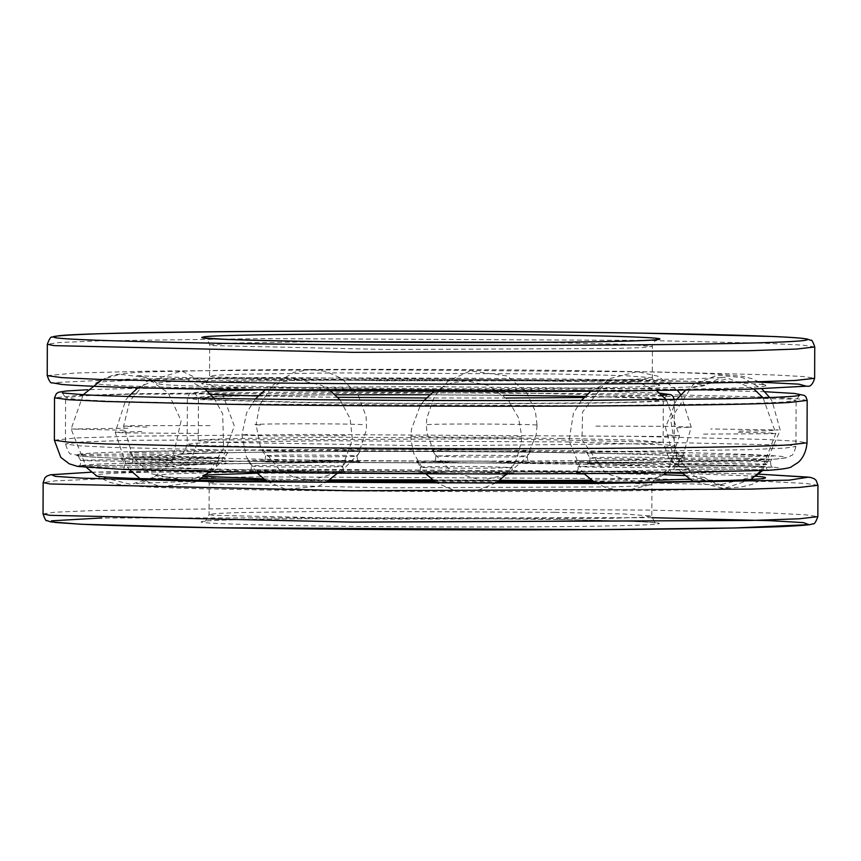 <?xml version="1.0" encoding="UTF-8"?>
<svg xmlns="http://www.w3.org/2000/svg" width="861" height="861" viewBox="0 0 861 861"><rect width="100%" height="100%" fill="white"/><g stroke="black" fill="none" stroke-linecap="round" stroke-linejoin="round"><path stroke-width="0.65" stroke-dasharray="4.3 3.23" d="M619.134 379.83C542.398 378.517 403.701 377.516 285.056 378.216C164.085 379.152 101.34 380.648 96.819 382.714L96.077 382.984C89.792 385.039 141.333 387.03 250.712 388.978C358.682 390.668 494.591 390.98 576.752 390.464C671.946 390.044 772.812 388.053 765.72 385.319C763.169 383.08 691.953 380.96 619.134 379.83M584.748 380.659C522.035 379.583 408.674 378.765 311.693 379.335C212.818 380.099 161.534 381.326 157.843 383.016L157.208 383.522C157.821 385.201 202.776 386.783 292.094 388.257C379.26 389.538 484.969 389.753 550.114 389.344C624.214 389.011 703.448 387.536 704.599 385.427C708.409 383.511 647.59 381.617 584.748 380.659M153.871 454.404C128.246 453.855 70.376 454.253 77.425 454.899C72.765 455.491 122.8 456.212 147.683 455.964L175.31 455.243L153.871 454.404M197.976 457.654C172.351 457.094 114.481 457.503 121.53 458.149C116.859 458.73 166.905 459.451 191.788 459.204L219.415 458.493L197.976 457.654M324.694 460.248C299.068 459.688 241.198 460.097 248.237 460.743C243.566 461.324 293.612 462.045 318.495 461.797L346.133 461.087L324.694 460.248M493.773 461.367C468.158 460.818 410.288 461.227 417.327 461.862C412.645 462.454 462.691 463.175 487.584 462.927L515.212 462.206L493.773 461.367M651.551 460.667C625.915 460.118 568.045 460.517 575.105 461.162C570.445 461.754 620.48 462.475 645.363 462.228L672.99 461.507L651.551 460.667M747.929 458.364C722.293 457.804 664.423 458.213 671.472 458.859C666.812 459.44 716.847 460.161 741.73 459.914L769.368 459.204L747.929 458.364M752.299 455.178C726.673 454.63 668.803 455.028 675.853 455.673C671.182 456.265 721.227 456.987 746.11 456.739L773.738 456.018L752.299 455.178M663.282 452.143C637.667 451.584 579.797 451.993 586.836 452.638C582.165 453.22 632.211 453.941 657.094 453.693L684.732 452.972L663.282 452.143M509.142 450.195C483.516 449.646 425.646 450.045 432.696 450.69C428.035 451.282 478.07 452.003 502.953 451.756L530.591 451.035L509.142 450.195M338.814 449.98C313.178 449.42 255.297 449.829 262.368 450.475C257.719 451.056 307.754 451.777 332.626 451.53L360.253 450.82L338.814 449.98M206.371 451.551C180.745 450.992 122.875 451.401 129.925 452.047C125.265 452.628 175.3 453.349 200.182 453.101L227.81 452.391L206.371 451.551M768.313 470.321L769.131 470.214C776.999 469.482 695.817 468.761 680.577 469.417L605.8 471.484L475.39 472.237L330.775 471.43L202.583 468.804C183.899 468.083 173.868 467.34 172.48 466.587L173.222 466.049C176.656 465.317 188.602 464.66 209.062 464.09L315.987 462.626L461.162 462.669L615.249 464.617L683.569 467.254C691.512 468.007 690.522 468.728 680.577 469.417L679.942 469.439C713.285 468.718 767.237 469.536 768.281 470.106C767.043 470.806 766.333 468.933 766.161 464.488L766.161 464.488C773.878 463.896 713.091 463.121 689.683 463.584L674.647 464.176L706.397 465.091C728.793 465.381 769.121 465.048 766.161 464.488M671.472 458.848L674.647 464.176C674.378 468.804 673.657 470.666 672.484 469.772L705.439 470.902L762.921 470.623M758.638 470.784L666.274 473.001C676.649 472.732 674.841 472.377 660.871 471.925L605.111 471.494L671.903 472.409C670.805 473.475 670.106 471.602 669.783 466.802L669.783 466.802C672.602 466.285 638.087 465.704 616.519 465.758L578.269 466.479L588.698 467.049C609.857 467.76 676.983 467.512 669.783 466.802L672.99 461.496M578.269 466.479C578.011 471.085 577.29 472.947 576.106 472.076L583.08 471.753C571.779 472.086 572.866 472.452 586.319 472.84L639.809 473.313L488.596 473.98L514.534 473.13L474.669 472.226L514.125 473.109C512.876 473.851 512.166 471.979 512.004 467.501L484.334 466.608C460.839 466.242 415.723 466.608 420.502 467.179L420.814 467.275C418.93 467.846 472.42 468.459 493.611 468.115L512.004 467.501M420.502 467.179C420.146 471.979 419.425 473.841 418.328 472.775L446.913 472.194L417.757 473.033L454.554 473.937M292.514 472.861L341.559 472.506C348.802 472.065 345.207 471.71 330.775 471.43L345.046 471.989C343.84 472.786 343.13 470.924 342.915 466.382L342.915 466.382C350.642 465.553 272.388 464.951 256.04 465.693L251.412 466.059C254.436 467.168 340.256 467.491 342.915 466.382M248.226 460.71L251.423 466.081C251.068 470.838 250.347 472.7 249.249 471.656L305.031 471.107L253.285 471.419C244.793 471.763 247.602 472.119 261.701 472.474L137.103 469.902M140.268 469.988L196.857 470.235L218.339 469.396C217.284 470.526 216.574 468.653 216.208 463.778L216.208 463.778C222.418 463.229 170.715 462.486 146.704 462.798L124.705 463.466L148.458 464.283C171.834 464.714 220.986 464.37 216.208 463.778L219.415 458.482M121.519 458.138L124.705 463.466C124.458 468.061 123.736 469.923 122.542 469.062L203.239 468.815L145.1 468.513L124.059 469.449M175.31 455.243L172.103 460.538L127.514 459.516L80.6 460.215C73.798 461.248 178.873 461.636 172.103 460.538C172.415 465.327 173.115 467.2 174.223 466.145L127.568 465.231L173.222 466.049L172.48 466.587C168.67 467.34 84.087 467.049 80.213 466.264C81.73 467.319 95.819 468.362 122.477 469.374M769.131 470.214C783.532 469.245 784.931 468.233 773.329 467.168L772.661 466.92C771.456 467.749 770.746 465.887 770.53 461.313L757.185 460.657C734.272 460 671.085 460.312 679.028 460.99C676.434 461.518 714.533 462.109 736.542 462.013L770.53 461.313L773.738 456.018M683.569 467.254L737.307 467.824L773.329 467.168L683.645 463.885C682.418 464.649 681.708 462.787 681.514 458.267L645.567 457.299C623.504 457.062 586.847 457.406 590.011 457.955L590.011 457.955C582.886 458.59 647.676 459.322 669.567 458.795L681.514 458.267L684.732 452.972M675.853 455.673L679.028 461.001C678.576 465.962 677.855 467.824 676.864 466.587C676.477 466.005 735.143 465.629 765.278 466.544L764.514 466.522C749.221 465.747 668.071 465.909 676.003 466.694M615.249 464.617L671.806 464.606C685.604 464.337 688.068 464.004 679.2 463.605L529.504 461.937C528.363 462.927 527.653 461.055 527.373 456.33L527.373 456.33C531.668 455.792 488.897 455.135 465.704 455.308L435.87 456.007L452.434 456.717C472.441 457.223 527.029 457.04 526.728 456.459L527.373 456.33M586.836 452.628L590.011 457.955C589.699 462.669 588.978 464.542 587.848 463.541L654.683 463.089L598.836 463.143C584.888 463.498 583.123 463.842 593.509 464.176M488.305 462.852L529.719 462.249L506.15 461.227L308.292 460.786L359.166 461.722C358.413 463.207 357.702 461.345 357.046 456.115L353.387 455.749C346.466 455.168 288.661 454.834 274.713 455.297L265.543 455.792C267.857 456.922 354.054 457.202 357.046 456.115L360.264 450.787M435.87 456.007C435.623 460.592 434.902 462.454 433.707 461.604L473.206 461.001L433.287 461.625L459.3 462.658M343.055 462.508C359.5 462.271 363.869 461.937 356.174 461.507L277.586 460.926L149.868 462.443L226.734 463.293C225.948 464.757 225.238 462.895 224.603 457.675L204.563 456.89C180.541 456.373 126.384 456.76 133.1 457.363L133.1 457.363C132.852 458.407 226.056 458.827 224.603 457.675L227.81 452.391M265.543 455.792C265.274 460.377 264.553 462.239 263.369 461.388L277.586 460.926C263.175 461.109 259.602 461.442 266.888 461.926L315.987 462.626M225.593 463.692C230.823 463.304 224.387 462.938 206.253 462.615L131.399 462.895C102.244 463.692 85.476 464.606 81.085 465.629L80.213 466.264L78.448 465.812C80.181 466.145 80.902 464.283 80.6 460.215L77.415 454.899M81.085 465.629L127.579 465.231L78.448 465.812M129.914 452.036L133.089 457.352C132.68 462.271 131.959 464.133 130.937 462.96L152.472 463.95L209.062 464.09M667.878 472.98L618.811 472.054C542.075 470.741 403.378 469.74 284.733 470.429C163.762 471.365 101.017 472.872 96.497 474.938L95.7 475.25M755.431 476.176L682.396 473.324M663.228 474.68L584.425 472.872C521.712 471.806 408.351 470.989 311.37 471.548C212.495 472.323 161.211 473.55 157.52 475.24L156.906 475.455C154.022 476.402 168.799 477.424 201.248 478.544M265.005 480.051L328.267 480.933M434.816 481.676L497.819 481.74M592.971 481.234L656.739 480.223M689.618 479.114C700.284 478.576 705.159 477.984 704.244 477.36L684.893 475.563M755.248 381.918L267.05 377.452L127.977 379.12L55.578 382.521L63.122 384.544L98.671 386.471L219.437 389.398M47.226 375.622L75.187 373.039L151.611 371.08L358.962 369.692L655.286 371.941L773.587 374.944L804.658 376.644L814.635 378.302M814.743 346.951L802.452 345.11L766.742 343.313L646.654 340.439L263.186 338.588L98.638 340.87L59.108 342.549L47.333 344.271M538.05 342.366L624.72 344.282L652.401 346.38L641.875 347.596L614.151 348.565L386.191 349.491L213.593 345.627L209.664 344.83L236.624 342.958L324.048 341.623M614.044 379.916L641.768 378.958L652.294 377.731L624.602 375.644L555.323 373.986L334.09 372.91L239.164 374.234L216.359 375.202L209.557 376.192L213.485 376.978L386.083 380.842L614.044 379.916M559.446 381.262C614.323 382.101 666.844 383.791 659.042 385.448C653.607 387.116 589.839 388.246 530.494 388.526C473.076 388.892 376.623 388.645 302.362 387.418C227.896 386.019 194.694 384.619 202.766 383.231C205.854 381.821 248.7 380.799 331.302 380.153C412.333 379.679 507.043 380.368 559.446 381.262M210.062 425.635L133.186 425.646L123.618 426.195L147.866 427.131M362.309 424.591C337.125 423.257 229.715 423.73 260.485 425.043L256.061 424.624L260.302 446.052L279.847 470.278L293.902 477.317L311.617 480.158L341.526 471.236L358.553 453.79L366.549 429.391L366.119 416.552L358.273 395.393L341.656 378.474L325.727 371.36L310.756 369.477L293.978 372.286L272.84 385.115L259.785 404.864L256.061 424.624M427.174 424.677C436.129 423.386 551.244 424.15 536.295 425.399L537.07 425.226L536.231 434.654L526.771 457.191L507.549 473.98M676.757 427.809L691.211 427.164L673.173 426.346L594.983 426.141M739.115 431.06L768.249 430.812L778.366 429.94L710.659 428.972M703.566 434.116L773.2 433.696L775.858 433.395L764.686 432.728L737.457 432.276M581.401 436.01L659.3 436.419L679.48 435.698L666.877 434.999M411.397 436.14C416.735 437.485 532.69 437.636 521.325 436.279L521.475 441.23L516.482 459.666L506.806 473.98M247.537 434.461L241.93 434.891L250.895 435.483L273.012 435.924L347.015 435.709M141.839 431.501L115.223 432.297L123.263 432.857L199.289 433.47M127.869 428.218L71.129 429.026L125.049 430.274M632.275 402.345L662.023 401.323L674.357 399.945L648.301 397.814L573.232 395.909L385.179 394.478L253.586 395.36L205.079 396.609L187.343 398.245L196.448 399.504L294.021 402.367C387.558 404.132 573.587 404.11 632.275 402.345M567.517 441.93L666.392 444.889L674.195 446.052L662.615 447.397L632.114 448.463L381.358 449.474L191.508 445.223L187.181 444.351L194.661 443.264L219.749 442.199L324.166 440.757L567.517 441.93M584.985 396.394L644.437 398.126L663.293 399.902L652.132 401.194C628.272 403.626 402.248 404.293 300.241 402.227L206.855 399.472L198.417 398.288L211.731 396.889L248.506 395.769M258.504 395.586L335.241 394.812M429.693 394.758L503.556 395.231M561.318 438.389L334.531 437.237L231.598 438.583L206.016 439.627L198.267 440.703L210.923 442.156L433.072 445.858L651.981 443.619L663.142 442.328L635.063 440.165L561.318 438.389M807.177 400.408L797.254 398.772L765.203 397.039L636.57 393.94L308.378 392.035L136.027 393.703L76.22 395.511L54.523 397.782M54.372 440.208L76.069 437.937L135.877 436.129L308.227 434.461L636.419 436.366L765.052 439.465L797.103 441.198L807.026 442.834M225.604 404.013L111.284 401.28L77.286 399.569L65.597 397.825L82.957 395.812L128.709 394.22L504.847 392.691L789.623 399.073L796.113 400.376L784.898 402.001L747.262 403.605L590.624 405.779L225.604 404.013M128.547 440.326L82.796 441.919L65.436 443.932L77.135 445.686L111.123 447.386L225.442 450.12L590.474 451.885L747.111 449.711L784.737 448.118L795.951 446.482L789.462 445.18L504.697 438.798L128.547 440.326M573.706 452.843C515.384 451.853 409.987 451.089 319.808 451.616C227.874 452.326 180.186 453.467 176.753 455.038C167.777 456.588 204.724 458.138 287.596 459.699C370.241 461.065 477.586 461.335 541.494 460.926C607.532 460.613 678.5 459.354 684.549 457.503C693.234 455.663 634.783 453.779 573.706 452.843M231.62 461.033C146.639 459.742 65.328 457.116 77.404 454.554C85.82 451.982 184.545 450.228 276.435 449.797C365.344 449.227 514.695 449.603 629.682 451.508C744.98 453.682 796.393 455.835 783.897 457.987C779.119 460.172 712.779 461.765 584.867 462.755C459.408 463.487 312.769 462.422 231.62 461.033M43.05 513.942L54.943 512.209L94.861 510.519L260.991 508.205L648.129 510.078L769.379 512.984L805.433 514.792L817.842 516.643M651.992 517.687L101.781 517.967M817.95 485.292L805.541 483.43L769.486 481.622L648.247 478.727L261.087 476.854L94.958 479.157L55.05 480.858L43.158 482.59M558.961 519.592C613.839 520.431 666.36 522.121 658.557 523.779C653.122 525.447 589.365 526.577 530.021 526.857C472.592 527.223 376.139 526.975 301.877 525.748C227.412 524.349 194.22 522.95 202.281 521.562C205.37 520.152 248.216 519.129 330.818 518.483C411.849 518.01 506.559 518.699 558.961 519.592M91.535 472.183L644.125 471.451L758.315 474.12M554.839 512.317L333.616 511.251L238.68 512.564L215.874 513.533L209.072 514.523L213.001 515.308L385.599 519.172L613.559 518.247L641.284 517.289L651.809 516.062L624.117 513.974L554.839 512.317M537.565 480.696L624.236 482.612L651.928 484.711L641.402 485.927L613.667 486.895L385.706 487.821L213.119 483.957L209.191 483.161L215.745 482.192L237.733 481.234L329.72 479.911M432.287 479.825L499.854 480.266M576.73 473.787L257.127 473.173M206.037 474.96L202.443 475.455L204.261 476.391M263.455 478.888L329.559 480.029L263.444 478.888M433.632 480.836L499.046 480.868L433.632 480.836M204.348 476.327L204.229 476.305C205.316 475.207 206.963 477.489 209.191 483.161L209.072 514.523C207.167 519.355 205.499 521.637 204.079 521.346C207.286 518.634 424.419 517.138 558.864 519.592C604.605 520.345 635.074 521.249 650.303 522.283L656.771 522.928C655.684 524.026 654.037 521.744 651.809 516.062L651.928 484.711C651.239 481.568 658.03 476.025 656.921 477.877L591.432 480.147L584.318 473.937M657.406 339.546C658.514 337.695 651.723 343.238 652.401 346.38L652.294 377.731C654.511 383.403 656.168 385.696 657.255 384.598L650.787 383.952C635.558 382.908 605.079 382.015 559.349 381.262C424.904 378.808 207.77 380.304 204.552 383.016C205.983 383.306 207.652 381.025 209.557 376.192L209.664 344.83C207.447 339.159 205.801 336.877 204.714 337.975M765.741 385.33L752.363 378.765L742.29 376.279L716.051 374.051C691.652 372.856 653.865 371.844 602.678 371.016C494.322 369.229 337.727 368.809 236.969 370.058L153.602 371.758C139.224 372.07 127.31 372.953 117.839 374.406C113.63 374.47 106.377 377.333 96.066 382.994M157.219 383.532C151.654 379.066 140.052 375.697 136.738 375.342C136.899 375.611 161.158 377.258 223.236 378.517L320.658 380.013C404.692 380.885 487.068 381.1 567.786 380.648L691.598 378.915L725.123 377.398C723.466 376.634 716.621 379.314 704.589 385.437M220.147 389.42L181.8 371.113L146.521 381.552L129.774 401.022L123.618 426.195L132.96 457.159L149.803 473.421L187.569 481.051L209.115 472.786M210.773 471.667L221.546 461.733L234.3 425.958L221.288 390.722M506.096 474.723L481.482 480.373L451.207 471.204L434.407 453.736L426.873 432.33L426.389 424.721L426.83 418.102L434.461 396.264L448.355 380.896L470.289 370.887L507.312 375.966L526.835 392.971L535.424 411.601L537.07 425.226M680.793 394.65L691.211 427.164L682.698 456.481L666.608 473.001M663.885 474.702L658.439 477.511L635.106 482.311L605.595 473.302L581.993 439.616L582.606 411.945L608.243 379.023L637.14 371.651L657.858 376.192L677.499 390.496M769.702 397.545L772.134 401.204L780.227 430.209L762.469 470.644M755.194 476.327L718.87 485.034L694.73 476.424L677.08 457.901L670.601 419.285L693.083 384.727L717.245 375.202L742.763 377.645L761.856 388.838M763.04 397.782L775.858 433.395L761.21 470.698M750.814 479.512L724.123 488.424L693.234 481.353M681.837 472.775L675.81 465.833L665.467 427.476L676.542 399.59M685.431 390.399L686.637 389.43L728.546 378.442L753.913 389.075M666.349 399.719L679.48 435.698L668.782 468.212L648.494 485.195L625.258 490.835L606.359 487.918L595.026 482.569M584.135 473.754L581.627 470.945L569.035 440.649L573.394 413.42L581.347 400.397M590.904 391.249L606.445 383.07L636.774 381.627L656.674 390.743M496.054 482.913L477.909 490.329L453.478 490.027L436.527 482.827M425.797 473.862L413.743 453.36L411.214 440.907L411.02 435.989L411.461 429.176L420.254 405.596L424.118 400.451M433.922 391.368L451.315 382.951L466.049 380.863L488.176 385.351L508.022 399.784L518.613 417.972L521.701 436.398M255.286 399.03L246.676 412.677L241.93 434.891L246.192 456.373L256.406 472.409M267.039 481.439L285.712 489.199L318.236 486.304L326.416 482.128M337.286 473.313L342.301 467.265L352.418 439.788L350.083 418.532L340.03 399.945M330.398 390.754L321.465 385.308L297.938 379.744L283.517 381.477L265.091 390.055M128.515 396.501L125.781 399.967L115.223 432.297L126.545 466.027L129.537 469.632M140.042 478.651L160.458 486.895L194.758 482.268L198.514 480.255M209.675 471.645L223.656 448.129L222.687 413.872L214.174 398.406M205.004 389.161L188.118 380.002L158.887 378.388L138.018 387.73M83.194 394.736L71.119 429.047L86.444 467.48M96.69 475.896L130.98 484.399L154.194 477.134L172.049 460.613L181.144 420.738L168.229 392.939L146.305 377.581L119.894 374.287L102.201 379.507M674.346 399.622L674.195 446.052L678.231 454.586L681.955 456.491L673.119 455.695C655.382 454.597 622.191 453.65 573.566 452.843C425.043 450.12 184.114 451.777 179.346 454.737C179.379 453.295 182.704 458.127 187.181 444.351L187.343 398.245L189.366 393.94L190.808 393.036L207.469 391.249M659.741 393.133L591.453 390.851M572.533 390.496L358.165 389.086L265.468 389.796M337.727 397.319L258.085 396.006M210.784 394.478L194.898 393.229L198.417 398.288L198.267 440.703L191.96 457.482L186.396 462.271L178.152 465.586L211.881 464.036M678.823 466.942L683.074 467.351L674.83 463.961L669.309 459.128L663.142 442.328L663.293 399.902L666.844 394.876M662.26 395.382L583.919 397.491M506.429 398.03L426.346 397.976M764.837 391.723L641.488 388.612L419.662 386.611L127.589 388.526L87.693 389.742M62.379 392.939L65.597 397.825L65.436 443.932C68.051 451.788 69.999 455.092 71.291 453.844L81.569 456.233C101.792 458.127 151.762 459.731 231.48 461.033C428.347 464.413 740.385 463.175 779.216 458.719C785.781 458.009 789.397 457.213 790.086 456.319C791.173 454.091 792.206 459.117 795.951 446.482L796.113 400.365L799.352 395.511M677.22 466.823L612.795 464.574M224.194 463.735L318.139 462.615M341.3 462.518L461.162 462.669M486.293 462.841L595.08 464.208M346.144 461.055L342.926 466.361M417.305 461.83L420.448 467.114M515.179 462.271L511.983 467.534M575.094 461.152L578.269 466.468M769.368 459.204L766.15 464.499M432.685 450.669L435.892 456.039M530.548 451.099L527.416 456.276M262.347 450.432L265.532 455.781M758.326 474.11L644.211 471.451L316.902 469.406L198.008 470.149L91.535 472.172M704.266 477.371C709.83 481.826 721.421 485.206 724.747 485.561L703.114 484.259L600.892 481.686L527.868 480.761M499.531 480.513L432.685 480.126M333.261 480.083L181.886 481.676L136.361 483.505C138.147 484.226 144.992 481.547 156.896 475.466M95.743 475.563L109.121 482.138L119.205 484.625L142.087 486.669C166.388 487.95 205.628 489.026 259.796 489.898C392.648 492.115 595.252 492.105 684.086 489.834C711.455 489.403 731.107 488.327 743.032 486.605L751.89 484.42L765.418 477.909"/><path stroke-width="1.29" d="M639.809 473.313L768.313 470.321M664.401 473.033L666.274 473.001M261.701 472.474L488.596 473.98M87.693 389.742L66.383 390.991L58.828 392.185L56.428 393.552L54.523 397.782L68.18 399.698L105.494 401.484L219.383 404.153C300.285 405.52 432.868 406.532 553.322 406.155C678.522 405.606 757.12 404.39 789.106 402.496L807.177 400.408L807.026 442.834L788.967 444.911C756.97 446.805 678.371 448.032 553.182 448.581C432.728 448.958 300.134 447.935 219.232 446.579L105.343 443.91L68.03 442.123L54.372 440.208L60.787 457.385L69.224 463.799L77.673 466.425L124.059 469.449L263.714 472.506M95.7 475.25L95.732 475.563C96.475 477.618 151.482 479.545 260.743 481.353C367.399 482.913 496.722 483.182 576.429 482.687C667.092 482.268 764.03 480.47 765.44 477.887C766.161 477.317 762.824 476.746 755.431 476.176M682.396 473.324L667.878 472.98M201.248 478.544L265.005 480.051M328.267 480.933L434.816 481.676M497.819 481.74L592.971 481.234M656.739 480.223L689.618 479.114M684.893 475.563L663.228 474.68M219.437 389.398L594.757 391.228L750.103 389.172L806.219 386.159L798.868 384.157L755.248 381.918M215.315 382.123L100.306 379.443L61.701 377.624L47.226 375.622C49.174 381.229 50.831 383.619 52.187 382.801L61.68 384.436C83.894 386.385 136.447 388.042 219.34 389.409C326.997 391.174 474.153 391.895 591.851 391.238L747.8 389.237L807.058 386.159C810.244 387.019 812.762 384.404 814.635 378.302L795.198 380.476L748.327 382.09C655.834 384.867 362.707 384.889 215.315 382.123M814.743 346.951C812.892 341.569 811.643 339.385 810.987 340.375L807.22 339.04C802.398 338.104 791.281 337.264 773.867 336.522L642.629 333.164C465.597 330.161 190.249 330.506 96.163 333.853C46.408 335.736 54.157 336.985 52.273 337.157C50.993 336.296 49.346 338.664 47.333 344.271L54.146 345.638L353.301 352.343L748.435 350.728L796.5 349.06L814.743 346.951L814.635 378.302M642.532 333.164C732.829 334.542 819.22 337.329 806.38 340.052C797.447 342.796 692.545 344.648 594.919 345.11C500.456 345.713 341.763 345.315 219.598 343.291C97.089 340.988 42.469 338.685 55.739 336.403C60.819 334.09 131.302 332.4 267.211 331.345C400.505 330.57 556.314 331.689 642.532 333.164M559.607 335.155C507.194 334.251 412.494 333.573 331.463 334.046C248.861 334.681 206.005 335.715 202.927 337.125C194.855 338.513 228.057 339.901 302.523 341.311C376.784 342.538 473.238 342.775 530.656 342.42C590 342.129 653.768 340.999 659.203 339.342C667.006 337.684 614.485 335.984 559.607 335.155M324.048 341.623L538.05 342.366M248.506 395.769L258.504 395.586M335.241 394.812L429.693 394.758M503.556 395.231L584.985 396.394M750.889 520.464L351.955 522.089L49.927 515.319L43.05 513.942C44.901 519.312 46.16 521.508 46.806 520.518L50.584 521.863L80.342 524.209C117.268 525.91 176.354 527.298 257.6 528.374C344.325 529.483 434.622 529.978 528.493 529.859C645.266 529.633 729.009 528.579 779.7 526.684C815.421 525.07 811.31 524.058 812.859 523.768C814.172 524.607 815.83 522.24 817.842 516.643L799.417 518.785L750.889 520.464M101.781 517.967L51.423 520.83L55.061 522.466L82.204 524.295L216.875 527.782L595.877 529.623L734.541 527.976L808.888 524.629L803.41 522.616L770.046 520.679L651.992 517.687M91.535 472.172L50.541 474.766L46.946 476.047L44.966 477.726L43.158 482.59L50.035 483.968L352.063 490.738L751.007 489.113L799.535 487.423L817.95 485.292L817.842 516.643M758.315 474.12L808.511 477.134L789.16 480.158L596.038 483.516L217.037 481.676L82.365 478.178L55.222 476.359L51.585 474.723L91.535 472.183M329.72 479.911L432.287 479.825M499.854 480.266L537.565 480.696M257.127 473.173L206.037 474.96M204.261 476.391L263.455 478.888L204.348 476.327M329.559 480.029L433.632 480.836L329.559 480.029M499.046 480.868L591.432 480.158L499.046 480.868M584.318 473.937L576.73 473.787M47.333 344.271L47.226 375.622M204.735 337.975L227.056 339.438C272.27 341.117 341.623 342.14 435.128 342.506L561.34 342.183C613.355 341.656 644.846 340.848 655.813 339.761L657.406 339.546M209.115 472.786L210.773 471.667M221.288 390.722L220.147 389.42M507.549 473.98L506.096 474.723M666.608 473.001L663.885 474.702M677.499 390.496L680.793 394.65M762.469 470.644L755.194 476.327M761.856 388.838L769.702 397.545M761.21 470.698L750.814 479.512M693.234 481.353L681.837 472.775M676.542 399.59L685.431 390.399M753.913 389.075L763.04 397.782M595.026 482.569L584.135 473.754M581.347 400.397L590.904 391.249M656.674 390.743L666.349 399.719M506.806 473.98L496.054 482.913M436.527 482.827L425.797 473.862M424.118 400.451L433.922 391.368M256.406 472.409L267.039 481.439M326.416 482.128L337.286 473.313M340.03 399.945L330.398 390.754M265.091 390.055L255.286 399.03M129.537 469.632L140.042 478.651M198.514 480.255L209.675 471.645M214.174 398.406L205.004 389.161M138.018 387.73L128.515 396.501M86.444 467.48L96.69 475.896M102.201 379.507L83.194 394.736M674.346 399.622L672.839 396.082L670.913 394.704L659.741 393.133M591.453 390.851L572.533 390.496M265.468 389.796L207.469 391.249M258.085 396.006L210.784 394.478M666.844 394.876L662.26 395.382M583.919 397.491L506.429 398.03M426.346 397.976L337.727 397.319M54.523 397.782L54.372 440.208M807.177 400.408L805.95 396.867L804.314 395.425L794.52 393.455L764.837 391.723M799.352 395.511L795.263 396.082C785.135 397.082 762.835 397.965 728.352 398.718L588.3 400.365C472.614 401 328.235 400.279 222.579 398.546C159.296 397.513 113.577 396.286 85.411 394.855L62.379 392.939M642.478 473.292L486.422 473.991M767.84 470.354C783.123 469.245 791.173 467.91 792.002 466.328L797.351 462.97C797.038 463.283 805.702 457.955 807.026 442.834M290.028 472.84L456.847 473.948M43.158 482.59L43.05 513.942M817.95 485.292L816.174 480.406L814.194 478.716L810.416 477.371L758.326 474.11M527.868 480.761L499.531 480.513M432.685 480.126L333.261 480.083"/></g></svg>

